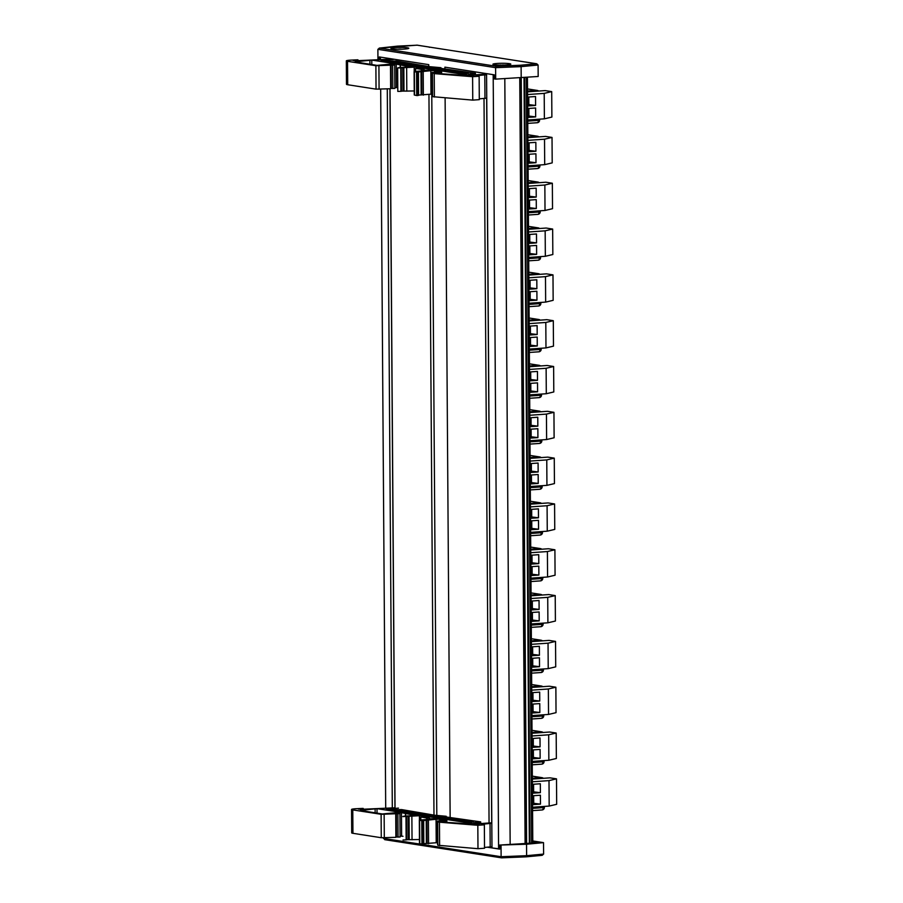 <?xml version="1.0" encoding="UTF-8"?>
<svg xmlns="http://www.w3.org/2000/svg" width="903" height="903" viewBox="0 0 903 903"><rect width="100%" height="100%" fill="white"/><g stroke="black" fill="none" stroke-linecap="round" stroke-linejoin="round"><path stroke-width="1.35" d="M527.578 97.084L535.535 96.531L535.592 105.437L527.645 105.99M535.592 105.437L527.634 104.466M528.786 97.005L528.842 104.387M527.657 108.541L535.614 107.988L535.671 116.893L527.724 117.446M535.671 116.893L527.713 115.923M528.865 108.45L528.921 115.844M544.385 118.835L551.88 117.063L551.699 91.609L544.204 93.381L544.385 118.835L527.747 119.997M527.544 91.835L545.22 90.593L551.699 91.609M527.566 94.544L544.204 93.381M527.905 142.9L535.851 142.347L535.908 151.252L527.962 151.806M535.908 151.252L527.95 150.282M529.113 142.821L529.158 150.203M527.984 154.357L535.93 153.803L535.998 162.709L528.041 163.262M535.998 162.709L528.029 161.739M529.192 154.266L529.237 161.66M544.701 164.651L552.196 162.879L552.026 137.425L544.52 139.197L544.701 164.651L528.063 165.813M527.86 137.651L545.536 136.409L552.026 137.425M527.883 140.36L544.52 139.197M528.221 188.716L536.168 188.163L536.235 197.068L528.289 197.622M536.235 197.068L528.278 196.109M529.429 188.637L529.474 196.019M528.3 200.173L536.247 199.619L536.314 208.525L528.368 209.078M536.314 208.525L528.357 207.555M529.508 200.082L529.564 207.476M545.017 210.467L552.523 208.695L552.343 183.241L544.848 185.013L545.017 210.467L528.379 211.629M528.187 183.467L545.852 182.225L552.343 183.241M528.199 186.176L544.848 185.013M528.537 234.532L536.495 233.979L536.551 242.884L528.605 243.438M536.551 242.884L528.594 241.925M529.745 234.453L529.801 241.835M528.616 245.988L536.574 245.435L536.63 254.341L528.684 254.894M536.63 254.341L528.673 253.371M529.824 245.898L529.88 253.291M545.344 256.283L552.839 254.511L552.659 229.057L545.164 230.829L545.344 256.283L528.706 257.445M528.503 229.283L546.18 228.041L552.659 229.057M528.526 231.992L545.164 230.829M528.865 280.348L536.811 279.795L536.879 288.7L528.921 289.253M536.879 288.7L528.91 287.741M530.072 280.269L530.117 287.651M528.944 291.804L536.89 291.251L536.958 300.157L529 300.71M536.958 300.157L528.989 299.186M530.151 291.714L530.196 299.107M545.66 302.099L553.155 300.327L552.986 274.873L545.48 276.645L545.66 302.099L529.023 303.261M528.819 275.099L546.496 273.857L552.986 274.873M528.842 277.808L545.48 276.645M529.181 326.164L537.127 325.611L537.195 334.516L529.248 335.069M537.195 334.516L529.237 333.557M530.388 326.085L530.433 333.467M529.26 337.62L537.206 337.067L537.274 345.973L529.327 346.526M537.274 345.973L529.316 345.002M530.467 337.53L530.524 344.923M545.976 347.915L553.483 346.142L553.302 320.689L545.807 322.461L545.976 347.915L529.339 349.077M529.147 320.915L546.823 319.673L553.302 320.689M529.169 323.624L545.807 322.461M529.497 371.98L537.454 371.426L537.511 380.332L529.564 380.885M537.511 380.332L529.553 379.373M530.704 371.901L530.761 379.283M529.587 383.436L537.533 382.883L537.59 391.789L529.643 392.342M537.59 391.789L529.632 390.818M530.783 383.346L530.84 390.739M546.304 393.731L553.799 391.958L553.618 366.505L546.123 368.277L546.304 393.731L529.666 394.893M529.463 366.731L547.139 365.489L553.618 366.505M529.485 369.44L546.123 368.277M529.824 417.796L537.77 417.242L537.838 426.148L529.88 426.701M537.838 426.148L529.869 425.189M531.032 417.717L531.077 425.099M529.903 429.252L537.849 428.699L537.917 437.605L529.959 438.158M537.917 437.605L529.948 436.634M531.111 429.162L531.156 436.555M546.62 439.547L554.115 437.774L553.945 412.321L546.439 414.093L546.62 439.547L529.982 440.709M529.79 412.547L547.455 411.305L553.945 412.321M529.801 415.256L546.439 414.093M530.14 463.611L538.086 463.058L538.154 471.964L530.208 472.517M538.154 471.964L530.196 471.005M531.348 463.532L531.393 470.914M530.219 475.068L538.165 474.515L538.233 483.421L530.287 483.974M538.233 483.421L530.275 482.45M531.427 474.978L531.483 482.371M546.936 485.362L554.442 483.59L554.261 458.137L546.766 459.909L546.936 485.362L530.298 486.525M530.106 458.363L547.782 457.121L554.261 458.137M530.129 461.072L546.766 459.909M530.456 509.427L538.414 508.874L538.47 517.78L530.524 518.333M538.47 517.78L530.512 516.821M531.664 509.348L531.72 516.73M530.546 520.884L538.493 520.331L538.549 529.237L530.603 529.79M538.549 529.237L530.592 528.266M531.743 520.794L531.799 528.187M547.263 531.178L554.758 529.406L554.577 503.953L547.083 505.725L547.263 531.178L530.625 532.341M530.422 504.179L548.098 502.937L554.577 503.953M530.445 506.888L547.083 505.725M530.783 555.243L538.73 554.69L538.798 563.596L530.84 564.149M538.798 563.596L530.829 562.637M531.991 555.164L532.036 562.546M530.862 566.7L538.809 566.147L538.877 575.053L530.919 575.606M538.877 575.053L530.908 574.082M532.07 566.61L532.115 574.003M547.579 576.994L555.074 575.222L554.905 549.769L547.399 551.541L547.579 576.994L530.941 578.157M530.75 549.995L548.414 548.753L554.905 549.769M530.761 552.704L547.399 551.541M531.099 601.059L539.046 600.506L539.114 609.412L531.167 609.965M539.114 609.412L531.156 608.453M532.307 600.98L532.352 608.362M531.178 612.516L539.125 611.963L539.193 620.869L531.246 621.422M539.193 620.869L531.235 619.898M532.386 612.426L532.443 619.819M547.895 622.81L555.401 621.038L555.221 595.585L547.726 597.357L547.895 622.81L531.257 623.973M531.066 595.811L548.742 594.569L555.221 595.585M531.088 598.52L547.726 597.357M531.415 646.875L539.373 646.322L539.43 655.228L531.483 655.781M539.43 655.228L531.472 654.269M532.623 646.796L532.68 654.178M531.506 658.332L539.452 657.779L539.509 666.685L531.562 667.238M539.509 666.685L531.551 665.714M532.702 658.242L532.759 665.635M548.223 668.626L555.717 666.854L555.537 641.401L548.042 643.173L548.223 668.626L531.585 669.789M531.382 641.627L549.058 640.396L555.537 641.401M531.404 644.336L548.042 643.173M531.743 692.691L539.689 692.138L539.757 701.044L531.799 701.597M539.757 701.044L531.788 700.085M532.951 692.612L532.996 699.994M531.822 704.148L539.768 703.595L539.836 712.501L531.878 713.054M539.836 712.501L531.867 711.53M533.03 704.058L533.075 711.451M548.539 714.442L556.034 712.67L555.864 687.217L548.358 688.989L548.539 714.442L531.901 715.605M531.709 687.443L549.374 686.212L555.864 687.217M531.72 690.152L548.358 688.989M532.059 738.507L540.005 737.954L540.073 746.86L532.127 747.413M540.073 746.86L532.115 745.901M533.267 738.428L533.312 745.81M532.138 749.964L540.084 749.411L540.152 758.317L532.206 758.87M540.152 758.317L532.194 757.346M533.346 749.874L533.402 757.267M548.855 760.258L556.361 758.486L556.18 733.033L548.685 734.805L548.855 760.258L532.217 761.421M532.025 733.259L549.701 732.028L556.18 733.033M532.048 735.968L548.685 734.805M532.375 784.323L540.333 783.77L540.389 792.676L532.443 793.229M540.389 792.676L532.431 791.717M533.583 784.244L533.639 791.626M532.465 795.78L540.412 795.227L540.468 804.133L532.522 804.686M540.468 804.133L532.51 803.162M533.662 795.69L533.718 803.083M549.182 806.074L556.677 804.302L556.496 778.849L549.001 780.621L549.182 806.074L532.544 807.237M532.341 779.075L550.017 777.844L556.496 778.849M532.364 781.784L549.001 780.621M380.456 57.126L380.479 59.733M380.682 89.16L385.705 808.309M387.071 58.153L387.082 59.406M387.285 88.889L392.308 807.993M389.712 58.571L389.724 59.226M389.927 88.776L394.95 807.801M428.756 66.529L428.733 64.644L389.803 58.582L389.814 59.767M390.017 88.776L395.04 808.354M428.948 94.397L433.982 815.116M431.769 94.093L436.804 815.138M483.839 74.396L483.839 73.211L444.897 67.161L444.919 69.046L444.897 67.161L494.268 74.836L494.302 78.911L495.691 79.125L538.177 76.484L538.086 65.027L536.732 63.763L520.455 65.242L521.11 66.63L538.086 65.027M445.111 97.896L450.145 817.621M532.781 841.449L540.197 842.601L499.652 845.061L499.675 849.125L487.157 847.183L491.875 846.766M484.008 98.393L489.065 822.983M486.48 73.628L486.48 74.215M486.649 98.179L491.706 822.802M486.57 73.64L491.977 847.928L499.675 848.922M493.185 74.667L498.591 848.955M504.811 78.753L510.161 844.621M519.756 78.143L525.106 844.012M520.896 78.098L526.246 843.91M521.245 78.076L526.596 843.887M524.022 77.816L529.361 843.616M527.442 77.489L532.793 843.3M491.413 847.353L491.977 847.443M532.77 840.953L543.516 842.634L526.539 844.226L499.652 845.061M383.38 837.826L384.712 839.666L501.571 857.85L501.12 856.721L383.391 838.402M501.041 845.276L501.12 856.721L526.618 855.683L526.077 856.845L542.172 855.333L543.606 854.08L526.618 855.683L526.539 844.226M543.516 842.634L543.606 854.08M526.156 856.834L542.172 855.333M501.616 857.85L526.054 856.845L501.571 857.85M379.339 59.779L379.316 56.945L428.688 64.632L428.699 66.517M495.691 79.125L495.612 67.669L521.11 66.63L521.2 78.087M377.951 59.846L377.883 49.349L495.612 67.669L496.153 66.246L379.497 48.085L377.883 49.349M525.275 62.014A1.275 1.084 98.8 0 0 524.869 61.946L428.553 46.956A1.275 1.084 -81.2 0 1 429.376 47.328M506.583 64.926A8.951 0.903 179.6 0 1 497.508 65.016A8.951 0.903 179.6 0 1 492.903 64.248A8.951 0.903 179.6 0 1 501.842 63.289A8.951 0.903 179.6 0 1 510.805 64.124A8.951 0.903 179.6 0 1 506.583 64.926M404.589 49.055A8.951 0.903 179.6 0 1 395.514 49.146A8.951 0.903 179.6 0 1 390.909 48.378A8.951 0.903 179.6 0 1 399.86 47.419A8.951 0.903 179.6 0 1 408.822 48.254A8.951 0.903 179.6 0 1 404.589 49.055M379.497 48.085L397.58 46.121L417.197 45.195M401.248 49.134L401.293 49.146A10.114 9.933 -114 0 1 401.677 49.191A10.114 9.29 132.4 0 0 401.293 49.146L401.056 49.089A10.215 5.858 -80.1 0 1 401.361 49.146M399.465 49.225L398.708 49.101A10.215 8.285 -89.9 0 0 398.234 49.191M401.745 49.191A10.238 10.238 0 0 0 400.988 49.089L400.955 49.213A10.215 4.673 87 0 0 400.356 49.055L399.623 49.044M500.239 65.061A10.215 10.204 -107.7 0 0 500.093 65.095A10.114 7.822 98.3 0 1 500.736 64.971L500.736 64.971A10.114 6.626 -109 0 0 500.634 64.982A10.114 6.626 -109 0 0 500.081 65.095M502.802 65.084L502.192 65.095L502.768 64.937A10.114 7.382 -98.8 0 1 502.915 64.948L502.915 64.948A10.114 6.129 106.9 0 1 502.948 64.948A10.114 7.382 -98.8 0 1 503.276 65.005M503.377 65.016A10.114 6.129 106.9 0 0 502.948 64.948A10.238 10.238 0 0 1 503.739 65.061M479.279 98.856L486.74 98.179M432.345 95.865L432.176 72.454L432.593 96.666L472.754 100.12L479.29 99.657L479.132 76.247L472.596 76.699L434.219 73.617L432.176 72.454L438.395 72.274L435.641 71.845A7.224 0.734 179.6 0 1 434.546 71.461A7.224 0.734 179.6 0 1 436.093 70.998L438.96 70.569L437.289 70.457L430.833 70.694L416.543 72.127L414.105 71.563L423.507 70.739L421.554 70.378A20.645 2.088 -0.4 0 0 421.893 69.994A20.645 2.088 -0.4 0 0 415.561 68.538L420.482 67.68L416.452 67.025L397.647 68.007A5.937 0.598 179.6 0 1 397.647 67.996A5.937 0.598 179.6 0 1 400.526 67.465L414.816 66.777L407.118 66.269L396.225 64.079L393.843 64.158L394.701 65.016L375.885 65.727L347.542 61.314A8.104 0.824 179.6 0 1 346.323 60.885A8.104 0.824 179.6 0 1 350.736 60.129L357.69 59.801L353.141 60.501L357.046 60.693L389.814 59.214M418.586 95.086L432.323 94.07M414.105 71.563L414.263 94.984L416.712 95.549L418.586 95.368L418.428 71.947M401.361 91.135L414.24 90.955M397.805 91.417L397.647 67.996L397.805 91.417A5.937 0.598 -0.4 0 0 397.805 91.417L401.361 91.293L401.113 67.906M394.859 87.456L397.783 87.715M390.66 88.37L394.871 88.426L394.701 65.016M346.323 60.885L346.481 84.306A8.104 0.824 -0.4 0 0 347.711 84.735L376.043 89.137L390.66 88.742L390.502 65.332M440.969 68.425L440.957 67.691L429.772 66.687L396.394 60.998L385.807 61.28L381.043 60.535L393.223 59.53M440.506 72.105L434.964 72.816L435.991 73.425L474.109 75.999L441.59 70.942L437.052 71.439L440.506 72.105M426.837 68.097L432.097 67.736L468.262 73.403L462.81 73.696L426.837 68.097M428.677 67.454L423.834 67.635L387.669 61.968L393.121 61.664L428.677 67.454M395.209 63.718L377.059 65.388L355.048 61.867L371.776 60.072L395.209 63.718M369.914 64.282L369.891 60.05M411.689 66.991L411.678 66.28M423.022 69.17L423.01 68.052L417.344 68.346A23.23 2.348 179.6 0 1 424.466 69.983A23.23 2.348 179.6 0 1 424.331 70.242L436.488 70.186L423.01 68.052M440.957 67.691L437.673 67.917L475.429 73.301L468.736 74.148L473.691 74.949L486.57 74.204M474.606 75.005L474.594 73.662M484.967 98.303L484.798 74.881L475.949 75.75L479.132 76.247M416.452 67.827L416.452 67.025M392.816 88.573L392.647 65.151M391.259 88.336L391.101 64.914M475.441 74.983L475.429 73.301M472.754 100.12L472.596 76.699M430.991 94.115L430.833 70.694M423.36 95.154L423.202 71.732M416.712 95.549L416.543 72.127M414.522 95.097L414.364 71.676M486.582 74.757L484.798 74.881M484.516 847.443L491.966 846.766M437.571 844.452L437.402 821.03L437.82 845.253L477.98 848.696L484.516 848.244L484.358 824.823L477.822 825.286L439.445 822.204L437.662 821.832L437.402 821.03L443.621 820.85L440.867 820.421A7.224 0.734 179.6 0 1 439.772 820.048A7.224 0.734 179.6 0 1 441.319 819.585L444.186 819.156L442.515 819.044L436.059 819.281L421.769 820.714L419.331 820.15L428.733 819.326L426.78 818.953A20.645 2.088 -0.4 0 0 427.119 818.581A20.645 2.088 -0.4 0 0 420.787 817.125L425.708 816.256L421.678 815.612L402.873 816.583A5.937 0.598 179.6 0 1 405.752 816.041L420.042 815.353L412.344 814.845L401.451 812.666L399.07 812.745L399.927 813.592L381.111 814.303L352.768 809.901A8.104 0.824 179.6 0 1 351.549 809.472A8.104 0.824 179.6 0 1 355.963 808.716L363.051 808.399L358.367 809.077L362.272 809.269L395.04 807.801M423.812 843.662L437.56 842.646M419.331 820.15L419.489 843.571L421.938 844.136L423.812 843.944L423.654 820.534M406.587 839.722L419.466 839.542M403.031 839.993L403.031 840.004A5.937 0.598 -0.4 0 0 403.031 840.004L406.587 839.88L406.339 816.493M400.085 836.031L403.009 836.291M395.886 836.957L400.097 837.013L399.927 813.592M351.549 809.472L351.707 832.893A8.104 0.824 -0.4 0 0 352.938 833.311L381.269 837.724L395.886 837.329L395.728 813.919M446.195 817.012L446.184 816.267L434.998 815.274L401.621 809.585L391.033 809.856L386.27 809.122L398.449 808.117M445.732 820.692L440.19 821.403L441.217 822.001L479.335 824.586L446.816 819.518L442.278 820.014L445.732 820.692M432.063 816.684L437.323 816.312L473.488 821.978L468.036 822.283L432.063 816.684M433.903 816.03L429.06 816.222L392.895 810.555L398.347 810.251L433.903 816.03M400.435 812.305L382.285 813.975L360.274 810.442L377.002 808.659L400.435 812.305M375.14 812.869L375.117 808.636M416.915 815.578L416.904 814.867M428.248 817.757L428.236 816.628L422.57 816.922A23.23 2.348 179.6 0 1 429.693 818.569A23.23 2.348 179.6 0 1 429.557 818.829L441.714 818.761L428.236 816.628M478.466 822.035L473.962 822.723L480.701 823.57L480.656 821.877L478.466 822.035M479.832 823.592L479.82 822.249M446.184 816.267L442.899 816.504L480.656 821.877M490.194 846.89L490.024 823.468L481.175 824.326L484.358 824.823M421.678 816.414L421.678 815.612M398.042 837.16L397.873 813.738M396.485 836.912L396.327 813.501M477.98 848.696L477.822 825.286M436.217 842.702L436.059 819.281M428.586 843.729L428.428 820.319M421.938 844.136L421.769 820.714M419.748 843.673L419.59 820.263M480.701 823.57L491.796 822.791M491.808 823.344L490.024 823.468M538.572 91.056A2.562 2.562 0 0 0 537.24 90.424A2.562 2.167 98.8 0 0 536.833 90.402A2.562 1.343 86 0 1 537.691 91.124M527.521 88.957L536.833 90.402L527.544 91.056M539.599 120.167L538.391 120.392A2.562 1.343 86 0 1 537.217 122.74A2.562 1.343 86 0 1 537.059 122.729L527.77 123.384L537.217 122.74A2.562 2.562 0 0 0 539.599 120.167L539.588 119.162M538.38 119.252L538.391 120.392L527.747 121.137M538.899 136.872A2.562 2.562 0 0 0 537.567 136.24A2.562 2.167 98.8 0 0 537.15 136.218A2.562 1.343 86 0 1 538.019 136.94M527.849 134.773L537.15 136.218L527.86 136.872M539.915 165.983L538.707 166.208A2.562 1.343 86 0 1 537.533 168.556A2.562 1.343 86 0 1 537.375 168.545L528.086 169.2L537.533 168.556A2.562 2.562 0 0 0 539.915 165.983L539.915 164.978M538.696 165.068L538.707 166.208L528.074 166.953M539.215 182.688A2.562 2.562 0 0 0 537.883 182.056A2.562 2.167 98.8 0 0 537.466 182.034A2.562 1.343 86 0 1 538.335 182.756M528.165 180.589L537.466 182.034L528.176 182.688M540.231 211.799L539.035 212.024A2.562 1.343 86 0 1 537.861 214.372A2.562 1.343 86 0 1 537.691 214.361L528.402 215.016L537.861 214.372A2.562 2.562 0 0 0 540.231 211.799L540.231 210.794M539.023 210.884L539.035 212.024L528.39 212.769M539.531 228.504A2.562 2.562 0 0 0 538.199 227.872A2.562 2.167 98.8 0 0 537.793 227.849A2.562 1.343 86 0 1 538.651 228.572M528.481 226.405L537.793 227.849L528.503 228.504M540.558 257.615L539.351 257.84A2.562 1.343 86 0 1 538.177 260.188A2.562 1.343 86 0 1 538.019 260.177L528.729 260.832L538.177 260.188A2.562 2.562 0 0 0 540.558 257.615L540.547 256.61M539.339 256.7L539.351 257.84L528.706 258.585M539.859 274.331A2.562 2.562 0 0 0 538.527 273.688A2.562 2.167 98.8 0 0 538.109 273.665A2.562 1.343 86 0 1 538.978 274.388M538.527 273.688L528.808 272.175L538.109 273.665L528.819 274.32M529.045 306.659L538.493 306.004A2.562 2.562 0 0 0 540.874 303.431L539.667 303.656A2.562 1.343 86 0 1 538.493 306.004A2.562 1.343 86 0 1 538.335 305.993L529.045 306.648M539.655 302.516L539.667 303.656L529.034 304.401M540.175 320.147A2.562 2.562 0 0 0 538.843 319.504A2.562 2.167 98.8 0 0 538.425 319.481A2.562 1.343 86 0 1 539.294 320.204M529.124 318.037L538.425 319.481L529.135 320.136M541.202 349.247L539.994 349.472A2.562 1.343 86 0 1 538.82 351.82A2.562 1.343 86 0 1 538.651 351.809L529.361 352.463L538.82 351.82A2.562 2.562 0 0 0 541.202 349.247L541.19 348.242M539.983 348.332L539.994 349.472L529.35 350.217M540.491 365.963A2.562 2.562 0 0 0 539.159 365.32A2.562 2.167 98.8 0 0 538.752 365.297A2.562 1.343 86 0 1 539.61 366.02M529.44 363.853L538.752 365.297L529.463 365.952M541.518 395.062L540.31 395.288A2.562 1.343 86 0 1 539.136 397.636A2.562 1.343 86 0 1 538.978 397.625L529.689 398.279L539.136 397.636A2.562 2.562 0 0 0 541.518 395.062L541.507 394.058M540.299 394.148L540.31 395.288L529.666 396.033M540.818 411.779A2.562 2.562 0 0 0 539.486 411.136A2.562 2.167 98.8 0 0 539.068 411.113A2.562 1.343 86 0 1 539.938 411.836M529.768 409.669L539.068 411.113L529.779 411.768M541.834 440.878L540.626 441.104A2.562 1.343 86 0 1 539.452 443.452A2.562 1.343 86 0 1 539.294 443.441L530.005 444.095L539.452 443.452A2.562 2.562 0 0 0 541.834 440.878L541.834 439.874M540.615 439.964L540.626 441.104L529.993 441.849M541.134 457.595A2.562 2.562 0 0 0 539.802 456.952A2.562 2.167 98.8 0 0 539.384 456.929A2.562 1.343 86 0 1 540.254 457.652M530.084 455.484L539.384 456.929L530.095 457.584M542.161 486.694L540.953 486.92A2.562 1.343 86 0 1 539.78 489.268A2.562 1.343 86 0 1 539.61 489.257L530.321 489.911L539.78 489.268A2.562 2.562 0 0 0 542.161 486.694L542.15 485.69M540.942 485.78L540.953 486.92L530.309 487.665M541.45 503.411A2.562 2.562 0 0 0 540.118 502.768A2.562 2.167 98.8 0 0 539.712 502.745A2.562 1.343 86 0 1 540.57 503.468M540.118 502.768L530.4 501.255L539.712 502.745L530.422 503.4M530.648 535.739L540.096 535.084A2.562 2.562 0 0 0 542.477 532.51L541.269 532.736A2.562 1.343 86 0 1 540.096 535.084A2.562 1.343 86 0 1 539.938 535.073L530.648 535.727M541.258 531.596L541.269 532.736L530.625 533.481M541.777 549.227A2.562 2.562 0 0 0 540.445 548.584A2.562 2.167 98.8 0 0 540.028 548.561A2.562 1.343 86 0 1 540.897 549.284M530.727 547.116L540.028 548.561L530.738 549.216M542.793 578.326L541.586 578.552A2.562 1.343 86 0 1 540.412 580.9A2.562 1.343 86 0 1 540.254 580.889L530.964 581.543L540.412 580.9A2.562 2.562 0 0 0 542.793 578.326L542.793 577.322M541.586 577.412L541.586 578.552L530.953 579.297M542.093 595.043A2.562 2.562 0 0 0 540.762 594.4A2.562 2.167 98.8 0 0 540.344 594.377A2.562 1.343 86 0 1 541.213 595.1M531.043 592.932L540.344 594.377L531.054 595.032M543.121 624.142L541.913 624.368A2.562 1.343 86 0 1 540.739 626.716A2.562 1.343 86 0 1 540.57 626.705L531.28 627.359L540.739 626.716A2.562 2.562 0 0 0 543.121 624.142L543.109 623.138M541.902 623.228L541.913 624.368L531.269 625.113M542.41 640.859A2.562 2.562 0 0 0 541.078 640.216A2.562 2.167 98.8 0 0 540.671 640.193A2.562 1.343 86 0 1 541.529 640.916M531.359 638.748L540.671 640.193L531.382 640.848M543.437 669.958L542.229 670.184A2.562 1.343 86 0 1 541.055 672.532A2.562 1.343 86 0 1 540.897 672.521L531.607 673.175L541.055 672.532A2.562 2.562 0 0 0 543.437 669.958L543.425 668.954M542.218 669.044L542.229 670.184L531.585 670.929M542.737 686.675A2.562 2.562 0 0 0 541.405 686.032A2.562 2.167 98.8 0 0 540.987 686.009A2.562 1.343 86 0 1 541.856 686.731M531.686 684.564L540.987 686.009L531.698 686.664M543.753 715.774L542.545 716A2.562 1.343 86 0 1 541.371 718.348A2.562 1.343 86 0 1 541.213 718.336L531.923 718.991L541.371 718.348A2.562 2.562 0 0 0 543.753 715.774L543.753 714.77M542.545 714.86L542.545 716L531.912 716.745M543.053 732.491A2.562 2.562 0 0 0 541.721 731.848A2.562 2.167 98.8 0 0 541.303 731.825A2.562 1.343 86 0 1 542.172 732.547M541.721 731.848L532.002 730.335L541.303 731.825L532.014 732.48M532.239 764.818L541.698 764.164A2.562 2.562 0 0 0 544.08 761.59L542.872 761.816A2.562 1.343 86 0 1 541.698 764.164A2.562 1.343 86 0 1 541.529 764.152L532.239 764.807M542.861 760.676L542.872 761.816L532.228 762.561M543.369 778.307A2.562 2.562 0 0 0 542.037 777.664A2.562 2.167 98.8 0 0 541.631 777.641A2.562 1.343 86 0 1 542.489 778.363M532.318 776.196L541.631 777.641L532.341 778.296M544.396 807.406L543.188 807.632A2.562 1.343 86 0 1 542.014 809.98A2.562 1.343 86 0 1 541.856 809.968L532.567 810.623L542.014 809.98A2.562 2.562 0 0 0 544.396 807.406L544.385 806.402M543.177 806.492L543.188 807.632L532.544 808.377M524.135 77.805L529.485 843.605M524.677 77.76L530.016 843.56M526.302 77.602L531.653 843.402M526.923 77.545L532.273 843.346M417.005 45.161L428.553 46.956M520.455 65.242L496.153 66.246M524.869 61.946L536.416 63.741M439.772 73.73L439.761 72.488M438.057 71.721L438.045 71.134M439.49 71.947L439.479 70.942M441.612 73.877L441.59 70.942M430.325 68.639L430.313 67.702M432.097 68.921L432.097 67.736M371.81 64.576L371.776 60.072M391.349 62.578L391.349 61.641M393.132 62.86L393.121 61.664M408.269 67.228L408.258 66.325M407.129 67.251L407.118 66.269M400.413 67.465L400.39 65.219M396.394 87.489L396.225 64.079M379.079 89.228L378.91 65.806M376.043 89.137L375.885 65.727M347.711 84.735L347.542 61.314M357.52 60.648L357.52 59.993M400.921 91.35L400.751 67.928M406.813 91.192L406.643 67.781M404.002 91.101L403.833 67.68M403.641 91.045L403.472 67.623M402.93 91.034L402.761 67.612M434.388 97.027L434.219 73.617M432.593 96.666L432.435 73.245M435.641 72.454L435.641 71.845M421.859 94.917L421.701 71.506M421.148 94.905L420.99 71.484M417.581 95.56L417.423 72.138M417.446 95.56L417.276 72.15M415.583 71.281L415.561 68.538M444.998 822.306L444.987 821.064M443.283 820.308L443.271 819.721M444.716 820.534L444.705 819.529M446.838 822.452L446.816 819.518M435.551 817.226L435.539 816.289M437.323 817.497L437.323 816.312M377.036 813.163L377.002 808.659M396.575 811.165L396.575 810.217M398.358 811.436L398.347 810.251M413.495 815.815L413.484 814.901M412.355 815.838L412.344 814.845M405.639 816.052L405.616 813.806M401.621 836.076L401.451 812.666M384.306 837.815L384.136 814.393M381.269 837.724L381.111 814.303M352.938 833.311L352.768 809.901M362.746 809.235L362.746 808.58M406.147 839.937L405.978 816.515M419.658 816.673L419.658 816.109M412.039 839.779L411.87 816.357M409.228 839.677L409.059 816.267M408.867 839.621L408.698 816.21M408.156 839.609L407.987 816.199M439.614 845.614L439.445 822.204M437.82 845.253L437.662 821.832M440.867 821.041L440.867 820.421M427.085 843.504L426.927 820.082M426.374 843.492L426.216 820.071M422.807 844.136L422.649 820.725M422.672 844.147L422.502 820.725M420.809 819.868L420.787 817.125M527.521 88.912L537.24 90.424M527.849 134.728L537.567 136.24M528.165 180.544L537.883 182.056M528.481 226.36L538.199 227.872M540.874 302.426L540.874 303.431M529.124 317.991L538.843 319.504M529.44 363.807L539.159 365.32M529.768 409.623L539.486 411.136M530.084 455.439L539.802 456.952M542.466 531.506L542.477 532.51M530.727 547.071L540.445 548.584M531.043 592.887L540.762 594.4M531.359 638.703L541.078 640.216M531.686 684.519L541.405 686.032M544.069 760.586L544.08 761.59M532.318 776.151L542.037 777.664M417.107 45.15L428.756 46.967M525.083 61.957L536.732 63.763M379.26 48.096L417.062 45.15M500.634 64.982A10.238 10.238 0 0 0 499.98 65.084M441.003 73.82L440.991 72.251M400.21 67.488L400.198 65.151M358.017 60.603L358.017 59.891M401.361 91.293L401.192 67.883M434.557 72.274L434.546 71.461M414.217 71.484L414.195 68.233M446.229 822.407L446.217 820.838M405.436 816.064L405.424 813.738M363.243 809.19L363.243 808.467M406.587 839.88L406.418 816.459M439.784 820.861L439.772 820.048M419.443 820.071L419.421 816.809"/></g></svg>
